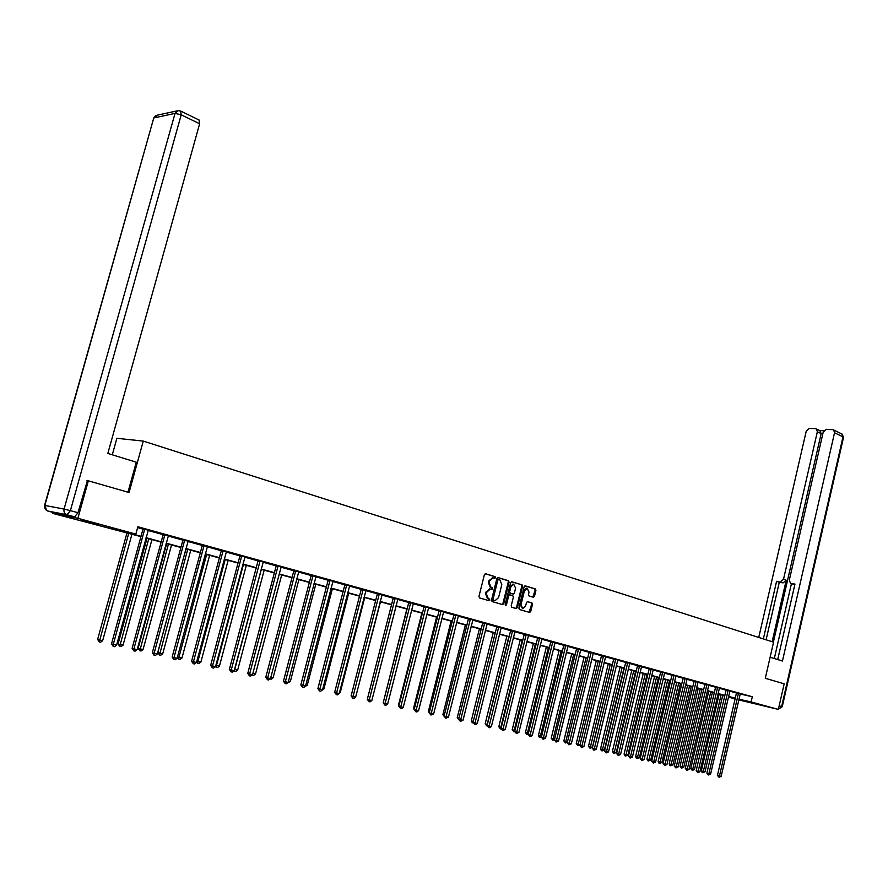 <?xml version="1.0" encoding="UTF-8"?>
<svg xmlns="http://www.w3.org/2000/svg" width="888" height="888" viewBox="0 0 888 888"><rect width="100%" height="100%" fill="white"/><g stroke="black" fill="none" stroke-linecap="round" stroke-linejoin="round"><path stroke-width="1.33" d="M495.537 577.688L495.127 576.656L485.592 573.748L484.393 574.68L478.943 596.447L479.553 597.924L489.133 600.71L489.965 600.044L488.311 598.656L486.402 593.961L486.857 592.152L490.287 589.066L492.008 589.532L492.751 588.855L491.108 587.468L489.199 582.75L489.654 580.941L493.051 577.877L494.794 578.354L495.537 577.688M494.194 578.188L494.305 576.512L485.214 573.737M488.578 600.543L488.733 598.856L487.501 598.501L488.311 598.656M491.386 589.355L491.519 587.678L490.287 587.312L491.108 587.468M747.13 701.82L761.416 705.205L747.13 701.82M81.041 520.546L97.946 524.475L81.041 520.546M533.333 597.224L534.476 596.303L535.93 590.376L535.375 588.944L525.152 585.836L524.131 586.779L518.87 608.069L519.436 609.501L529.692 612.465L530.724 611.521L532.489 604.351L531.934 602.919L527.494 601.62L526.462 602.564L525.585 606.138L522.799 608.68L520.979 604.784L524.431 590.775L527.183 588.256L529.026 592.163L528.46 594.494L529.026 595.926L533.455 597.247M87.002 480.43L129.071 492.518L143.268 441.092L773.57 642.179L765.29 678.299L784.182 683.816L778.354 709.39L738.772 699.922M88.4 480.641L77.878 518.303L135.842 534.11L125.075 531.956L141.026 536.308M740.159 694.005L752.303 696.736L137.862 526.762L135.842 534.11M752.303 696.736L751.104 701.964L778.354 709.39M509.09 582.206L508.502 580.741L498.079 577.555L496.892 578.488L491.508 600.11L492.107 601.565L502.697 604.628L503.762 603.674L509.09 582.206L507.681 580.597L497.713 577.555M511.788 581.751L522.044 584.881L522.621 586.324L517.349 607.625L516.183 608.558L511.788 607.281L511.211 605.838L513.364 597.158L512.787 595.715L509.734 594.827L508.691 595.781L506.438 604.839L505.694 605.505L505.205 604.473L510.622 582.672L511.666 581.718M143.268 441.092L116.872 438.306L112.288 454.8M137.629 527.605L142.946 529.07M148.074 530.491L163.092 534.632M168.176 536.041L182.85 540.093M187.89 541.48L202.22 545.443M207.215 546.819L221.234 550.693M226.185 552.059L239.882 555.844M244.788 557.198L258.186 560.894M263.048 562.237L276.146 565.856M280.963 567.188L293.784 570.729M298.557 572.05L311.089 575.513M315.828 576.823L328.094 580.208M332.789 581.507L344.788 584.826M349.45 586.102L361.194 589.355M365.812 590.631L377.311 593.806M381.896 595.071L393.14 598.179M397.691 599.433L408.702 602.475M413.22 603.718L423.998 606.693M428.471 607.936L439.038 610.855M443.478 612.076L453.824 614.929M458.23 616.15L468.365 618.947M472.727 620.157L482.661 622.899M486.99 624.098L496.725 626.784M501.021 627.971L510.556 630.602M514.829 631.779L524.175 634.365M528.404 635.53L537.562 638.061M541.769 639.227L550.749 641.702M554.922 642.856L563.725 645.287M567.865 646.431L576.49 648.817M580.608 649.949L589.066 652.292M593.151 653.413L601.454 655.71M605.505 656.831L613.641 659.074M617.66 660.184L625.652 662.393M629.636 663.491L637.473 665.656M641.436 666.755L649.128 668.875M653.057 669.963L660.605 672.05M664.513 673.126L671.916 675.169M675.79 676.245L683.061 678.243M686.912 679.309L694.039 681.285M697.868 682.339L704.861 684.271M708.668 685.325L715.539 687.212M719.313 688.255L726.051 690.12M729.803 691.164L736.43 692.984M148.241 530.225L142.924 528.749M168.332 535.775L163.07 534.321M188.045 541.225L182.828 539.782M207.37 546.564L202.209 545.132M226.34 551.803L221.212 550.394M244.944 556.942L239.86 555.544M263.192 561.993L258.164 560.606M281.119 566.944L276.124 565.567M298.701 571.805L293.762 570.44M315.973 576.567L311.078 575.224M332.933 581.252L328.083 579.92M349.595 585.858L344.777 584.537M365.956 590.376L361.183 589.066M382.04 594.816L377.3 593.517M397.835 599.178L393.129 597.902M413.353 603.463L408.691 602.197M428.615 607.681L423.987 606.426M443.612 611.821L439.027 610.578M458.363 615.895L453.812 614.663M472.871 619.902L468.353 618.681M487.135 623.842L482.65 622.632M501.165 627.716L496.714 626.517M514.962 631.535L510.545 630.347M528.538 635.286L524.164 634.11M541.902 638.971L537.562 637.806M555.056 642.601L550.738 641.447M567.998 646.187L563.714 645.032M580.73 649.705L576.49 648.562M593.273 653.168L589.066 652.047M605.627 656.576L601.442 655.466M617.793 659.939L613.63 658.829M629.77 663.247L625.64 662.148M641.569 666.511L637.473 665.423M653.191 669.719L649.117 668.642M664.635 672.882L660.594 671.816M675.912 676.001L671.905 674.936M687.035 679.065L683.05 678.021M697.99 682.095L694.039 681.052M708.779 685.081L704.861 684.038M719.424 688.022L715.528 686.99M729.925 690.92L726.051 689.898M740.27 693.772L736.418 692.762M52.847 512.409L52.592 513.353L77.878 518.303M735.098 698.912L728.415 697.102M724.708 696.092L722.688 695.548M140.937 536.63L52.592 513.353M728.482 696.803L733.133 697.857L728.526 696.603M724.819 695.593L718.026 693.739M714.296 692.729L707.359 690.842M703.607 689.821L696.547 687.9M692.773 686.868L685.58 684.914M681.773 683.871L674.447 681.884M670.618 680.841L663.147 678.809M659.296 677.755L651.681 675.679M647.807 674.625L640.048 672.516M636.141 671.45L628.238 669.297M624.297 668.231L616.239 666.033M612.276 664.957L604.062 662.714M600.066 661.627L591.697 659.351M587.667 658.252L579.131 655.932M575.08 654.833L566.378 652.458M562.293 651.348L553.413 648.928M549.306 647.807L540.248 645.343M536.108 644.222L526.861 641.702M522.688 640.57L513.264 637.995M509.057 636.851L499.445 634.232M495.204 633.077L485.392 630.413M481.13 629.248L471.106 626.517M466.811 625.352L456.587 622.566M452.258 621.389L441.813 618.548M437.451 617.36L426.795 614.452M422.388 613.253L411.51 610.3M407.07 609.09L395.97 606.06M391.497 604.85L380.142 601.753M375.635 600.532L364.047 597.369M359.496 596.137L347.652 592.907M343.079 591.663L330.98 588.367M326.351 587.112L313.986 583.749M309.335 582.473L296.692 579.032M291.997 577.755L279.076 574.236M274.337 572.949L261.127 569.352M256.343 568.054L242.835 564.38M238.017 563.059L224.209 559.296M219.347 557.975L205.206 554.134M200.311 552.791L185.847 548.862M180.908 547.508L166.112 543.489M161.117 542.124L145.976 538.006M722.71 695.482L724.741 695.948M738.938 699.178L751.104 701.964M146.065 537.673L161.205 541.802M166.2 543.156L180.986 547.186M185.936 548.54L200.399 552.48M205.294 553.812L219.425 557.664M224.287 558.985L238.106 562.748M242.924 564.058L256.432 567.743M261.205 569.042L274.414 572.638M279.154 573.937L292.074 577.455M296.77 578.732L309.413 582.173M314.063 583.438L326.429 586.813M331.058 588.067L343.156 591.364M347.73 592.618L359.573 595.837M364.124 597.08L375.713 600.233M380.219 601.465L391.564 604.562M396.037 605.771L407.148 608.802M411.588 610.012L422.466 612.975M426.862 614.174L437.518 617.071M441.891 618.27L452.325 621.112M456.654 622.288L466.877 625.074M471.184 626.24L481.196 628.97M485.459 630.136L495.282 632.811M499.511 633.965L509.135 636.585M513.331 637.728L522.755 640.292M526.928 641.436L536.174 643.944M540.315 645.077L549.372 647.541M553.479 648.662L562.359 651.082M566.444 652.192L575.147 654.567M579.198 655.666L587.734 657.997M591.752 659.096L600.133 661.371M604.129 662.459L612.332 664.701M616.305 665.778L624.353 667.976M628.293 669.041L636.197 671.195M640.104 672.26L647.863 674.38M651.748 675.435L659.351 677.511M663.214 678.554L670.673 680.596M674.503 681.64L681.829 683.627M685.636 684.67L692.829 686.624M696.603 687.656L703.662 689.576M707.414 690.598L714.352 692.485M718.081 693.506L724.874 695.36M728.582 696.37L735.264 698.19M263.248 562.004L234.21 670.673L231.235 670.029L260.062 560.983M492.662 577.822L488.833 580.796L489.654 580.941M490.287 587.312L488.378 582.606L488.833 580.796M489.865 588.988L486.036 591.996L486.857 592.152M487.501 598.501L485.581 593.806L486.036 591.996M502.075 604.462L502.941 603.507L508.269 582.051M498.645 579.531L497.813 580.186L493.084 599.145L493.506 600.177L495.171 600.621L498.59 597.546L501.809 584.615L499.933 579.931L498.645 579.531M497.735 579.365L498.557 579.52L496.991 580.042L497.813 580.186M494.372 600.466L492.685 600.01L492.274 598.989L496.991 580.042M511.421 581.74L522.044 584.881M515.684 608.413L516.527 607.459L521.8 586.169L521.223 584.726M509.723 594.816L507.869 595.615L505.616 604.673L506.438 604.839M515.595 588.167L513.708 584.215L510.922 586.757L509.69 591.73L510.267 593.184L513.32 594.072L514.363 593.129L515.595 588.167M513.153 584.115L510.101 586.613L510.922 586.757M512.376 593.894L509.446 593.029L508.868 591.575L510.101 586.613M526.628 588.156L523.609 590.631L524.431 590.775M522.51 608.624L520.157 604.617L523.609 590.631M529.07 612.298L531.668 604.184L531.102 602.763L527.283 601.631M532.856 597.08L535.109 590.231L534.543 588.8L524.919 585.858M126.995 532.833L97.613 639.438L99.334 639.993L102.642 640.703L131.957 534.188M128.716 533.311L99.29 641.924L97.613 639.438M102.642 640.703L100.61 642.213L99.29 641.924M144.689 529.903L142.879 529.559L111.5 643.867L113.264 644.433L144.722 529.104M116.594 645.154L114.541 646.686L113.209 646.397L113.264 644.433L116.594 645.154L148.329 530.103M142.879 529.559L142.913 528.604M113.209 646.397L111.5 643.867M127.983 492.207L136.286 462.193L107.837 453.435L199.633 123.765L181.208 114.807L70.396 510.633L77.989 512.72L87.435 480.497M55.278 513.064L74.625 516.838L67.033 514.763L47.785 511.022L55.156 513.031M199.012 119.991L199.633 123.765M77.989 512.72L74.625 516.838M770.118 657.231L782.45 661.027L834.542 432.767L833.643 429.959L832.7 429.659L826.373 429.304L823.209 432.123L789.31 580.108L790.487 583.305L793.794 584.482L790.931 583.46M777.71 659.562L794.96 584.082L791.086 583.494M819.89 430.647L821.156 433.61L817.349 431.779L816.461 428.993L815.561 428.704L809.345 428.36L806.237 431.146L758.752 637.451M823.787 430.791L819.713 430.558M780.385 581.884L783.516 579.254L786.224 580.241L783.105 582.872L776.589 581.307L763.347 638.916M817.349 431.779L783.516 579.254M774.314 658.519L791.441 583.649M786.224 580.241L772.138 641.713M821.156 433.61L773.381 642.113M783.105 582.872L779.298 582.295L766.1 639.793M779.298 582.295L776.589 581.307M794.827 584.637L793.794 584.482M147.019 538.283L118.071 643.9L119.813 644.444L123.055 645.154L151.937 539.627M148.762 538.761L119.747 646.364L118.071 643.9M123.055 645.154L121.046 646.642L119.747 646.364M166.667 543.634L138.14 648.262L139.893 648.817L143.068 649.505L171.539 544.966M168.42 544.111L139.816 650.715L138.14 648.262M143.068 649.505L141.092 650.993L139.816 650.715M164.857 535.475L163.037 535.12L132.112 648.34L133.899 648.906L164.891 534.676M137.163 649.616L135.131 651.137L133.822 650.849L133.899 648.906L137.163 649.616L168.42 535.653M163.037 535.12L163.059 534.165M133.822 650.849L132.112 648.34M184.626 540.925L182.795 540.57L152.325 652.736L154.124 653.302L184.671 540.148M157.331 654.001L155.322 655.499L154.035 655.222L154.124 653.302L157.331 654.001L188.134 541.103M182.795 540.57L182.817 539.627M154.035 655.222L152.325 652.736M185.936 548.884L157.82 652.547L159.585 653.102L162.715 653.779L190.765 550.194M187.712 549.361L159.496 654.978L157.82 652.547M162.715 653.779L160.739 655.244L159.496 654.978M206.638 554.523L178.91 657.309L181.973 657.975L209.635 555.333M177.489 656.865L178.91 657.309L178.81 659.162L177.378 657.309M181.973 657.975L180.031 659.429L178.81 659.162M225.208 559.573L197.88 661.438L200.877 662.093L228.149 560.372M196.881 661.127L197.88 661.438L197.747 663.269L196.614 662.104M200.877 662.093L198.956 663.525L197.747 663.269M204.029 546.287L202.164 545.909L172.15 657.031L173.97 657.608L204.062 545.51M177.112 658.285L175.114 659.773L173.859 659.507L173.97 657.608L177.112 658.285L207.459 546.442M202.164 545.909L202.198 544.988M173.859 659.507L172.15 657.031M223.055 551.537L221.179 551.159L191.586 661.249L193.429 661.826L223.088 550.76M196.503 662.492L194.539 663.969L193.307 663.702L193.429 661.826L196.503 662.492L226.418 551.681M221.179 551.159L221.201 550.238M193.307 663.702L191.586 661.249M241.714 556.687L239.827 556.31L210.656 665.39L212.51 665.967L241.747 555.921M215.54 666.622L213.586 668.087L212.376 667.82L212.51 665.967L215.54 666.622L245.021 556.82M239.827 556.31L239.849 555.4M212.376 667.82L210.656 665.39M243.434 564.535L216.483 665.489L219.436 666.133L246.32 565.323M215.895 665.301L216.35 667.299L215.451 666.688M219.436 666.133L217.527 667.554L216.35 667.299M234.21 670.673L232.279 672.116L231.091 671.861L231.235 670.029L229.37 669.452L258.153 560.461M231.091 671.861L229.37 669.452M261.327 569.408L234.754 669.463L237.651 670.096L264.169 570.185M234.543 669.397L234.599 671.25L233.833 670.951M237.651 670.096L235.753 671.506L234.599 671.25M278.011 566.699L276.09 566.311L247.741 673.437L249.617 674.014L278.044 565.956M252.536 674.647L250.616 676.079L249.45 675.835L249.617 674.014L252.536 674.647L281.196 566.822M276.09 566.311L276.124 565.423M249.45 675.835L247.741 673.437M252.858 673.404L255.522 673.981L281.685 574.947M255.522 673.981L253.657 675.38L252.07 675.002M252.514 675.135L252.581 674.458M295.649 571.572L293.728 571.184L265.767 677.355L267.654 677.933L295.693 570.829M270.518 678.554L268.62 679.975L267.477 679.72L267.654 677.933L270.518 678.554L298.779 571.683M293.728 571.184L293.75 570.307M267.477 679.72L265.767 677.355M270.84 677.322L273.082 677.799L298.89 579.631M273.082 677.799L271.228 679.187L270.019 678.92M312.976 576.356L311.033 575.957L283.461 681.196L285.359 681.773L313.009 575.624M288.167 682.384L286.291 683.793L285.17 683.549L285.359 681.773L288.167 682.384L316.05 576.456M311.033 575.957L311.066 575.091M285.17 683.549L283.461 681.196M288.489 681.163L290.332 681.562L315.784 584.237M290.332 681.562L287.679 682.761M329.992 581.052L328.038 580.652L300.832 684.97L302.753 685.547L330.025 580.319M305.505 686.147L303.652 687.534L302.542 687.301L302.753 685.547L305.505 686.147L333.011 581.152M328.038 580.652L328.072 579.797M302.542 687.301L300.832 684.97M305.827 684.926L307.259 685.247L332.389 588.755M307.259 685.247L305.017 686.513M346.697 585.669L344.744 585.259L317.893 688.666L319.824 689.255L346.731 584.937M322.533 689.843L320.69 691.219L319.602 690.986L319.824 689.255L322.533 689.843L349.661 585.747M344.744 585.259L344.766 584.415M319.602 690.986L317.893 688.666M322.844 688.633L323.909 688.866L348.695 593.195M323.909 688.866L322.044 690.209M363.114 590.198L361.139 589.787L334.654 692.307L336.585 692.884L363.148 589.477M339.249 693.461L337.429 694.838L336.363 694.605L336.585 692.884L339.249 693.461L366.023 590.276M361.139 589.787L361.172 588.955M336.363 694.605L334.654 692.307M339.56 692.274L340.248 692.429L364.724 597.557M340.248 692.429L339.338 693.106M379.231 594.649L377.256 594.227L351.115 695.881L353.058 696.458L379.276 593.939M355.677 697.025L353.868 698.39L352.825 698.157L353.058 696.458L355.677 697.025L382.095 594.716M377.256 594.227L377.289 593.406M352.825 698.157L351.115 695.881M355.977 695.848L380.486 601.842M395.071 599.023L393.095 598.601L367.288 699.389L369.242 699.977L395.116 598.312M371.817 700.532L370.019 701.875L368.997 701.653L369.242 699.977L371.817 700.532L397.891 599.078M393.095 598.601L393.129 597.79M368.997 701.653L367.288 699.389M410.645 603.318L408.658 602.897L383.183 702.841L385.148 703.418L410.689 602.619M387.668 703.973L385.892 705.305L384.893 705.083L385.148 703.418L387.668 703.973L413.408 603.374M408.658 602.897L408.691 602.097M384.893 705.083L383.183 702.841M406.848 609.024L383.472 701.698M425.951 607.536L423.953 607.115L398.801 706.226L400.777 706.815L425.985 606.848M403.252 707.348L401.498 708.68L400.51 708.458L400.777 706.815L403.252 707.348L428.671 607.592M423.953 607.115L423.987 606.326M400.51 708.458L398.801 706.226M421.844 613.109L398.534 704.961L399.078 705.116M398.912 705.782L398.534 704.961M440.992 611.688L438.983 611.266L414.152 709.568L416.139 710.145L441.036 611.011M418.57 710.678L416.827 711.987L415.862 711.776L416.139 710.145L418.57 710.678L443.667 611.732M438.983 611.266L439.027 610.478M415.862 711.776L414.152 709.568M436.596 617.127L413.575 708.236L414.43 708.48M414.163 709.523L413.575 708.236M455.788 615.773L453.768 615.34L429.248 712.842L431.235 713.419L455.822 615.095M433.633 713.941L430.946 715.04L431.235 713.419L433.633 713.941L458.419 615.817M453.768 615.34L453.812 614.574M430.946 715.04L429.248 712.842M451.104 621.078L428.371 711.455L429.514 711.788M429.537 713.464L428.371 711.455M470.329 619.791L468.309 619.358L444.089 716.061L446.087 716.649L470.363 619.114M448.44 717.16L445.787 718.248L446.087 716.649L448.44 717.16L472.916 619.824M468.309 619.358L468.342 618.592M445.787 718.248L444.089 716.061M465.379 624.963L442.912 714.618L444.344 715.04M444.389 716.705L442.912 714.618M484.626 623.742L482.606 623.298L458.685 719.225L460.683 719.813L484.67 623.065M463.003 720.312L460.373 721.4L460.683 719.813L463.003 720.312L487.179 623.765M482.606 623.298L482.65 622.544M460.373 721.4L458.685 719.225M479.42 628.782L457.231 717.737L458.93 718.237M458.985 719.879L457.231 717.737M498.701 627.616L496.67 627.183L473.038 722.344L475.047 722.932L498.734 626.961M477.322 723.42L475.635 724.697L474.725 724.497L475.047 722.932L477.322 723.42L501.209 627.638M496.67 627.183L496.714 626.429M474.725 724.497L473.038 722.344M493.24 632.545L471.306 720.801L473.282 721.378M495.193 633.077L473.215 721.611M473.337 722.987L472.183 722.677L471.306 720.801M512.543 631.446L510.511 631.002L487.157 725.407L489.166 725.995L512.576 630.78M491.408 726.484L489.743 727.738L488.844 727.538L489.166 725.995L491.408 726.484L515.007 631.457M510.511 631.002L510.545 630.258M488.844 727.538L487.157 725.407M506.837 636.252L485.159 723.82L487.39 724.453M508.802 636.785L486.813 725.907L485.159 723.82M487.457 726.051L486.813 725.907M526.151 635.198L524.12 634.754L501.043 728.426L503.063 729.004L526.196 634.543M505.261 729.481L502.73 730.547L503.063 729.004L505.261 729.481L528.582 635.209M524.12 634.754L524.153 634.021M502.73 730.547L501.043 728.426M520.224 639.893L498.79 726.784L501.276 727.472M522.188 640.426L500.444 728.87L498.79 726.784M501.332 729.037L500.444 728.87M539.56 638.894L537.518 638.45L514.718 731.39L516.727 731.967L539.593 638.25M518.903 732.445L516.394 733.499L516.727 731.967L518.903 732.445L541.946 638.905M537.518 638.45L537.551 637.728M516.394 733.499L514.718 731.39M533.388 643.478L512.21 729.714L514.94 730.447M535.364 644.011L513.863 731.779L512.21 729.714M514.907 731.812L513.863 731.779M552.736 642.535L550.704 642.091L528.16 734.309L530.18 734.887L552.78 641.891M532.312 735.353L530.691 736.585L529.836 736.396L530.18 734.887L532.312 735.353L555.089 642.535M550.704 642.091L550.738 641.369M529.836 736.396L528.16 734.309M546.353 647.008L525.419 732.589L528.393 733.366M548.329 647.541L527.061 734.631L525.419 732.589M528.271 734.543L527.061 734.631M565.723 646.12L563.68 645.676L541.391 737.184L543.423 737.762L565.756 645.487M545.521 738.217L543.067 739.26L543.423 737.762L545.521 738.217L568.031 646.109M563.68 645.676L563.714 644.954M543.067 739.26L541.391 737.184L539.271 737.229L538.428 735.419L541.625 736.252M559.118 650.482L538.428 735.419M561.094 651.026L540.059 737.451M578.488 649.65L576.445 649.195L554.423 740.004L556.454 740.592L578.532 649.017M558.519 741.036L556.088 742.068L556.454 740.592L558.519 741.036L580.774 649.639M576.445 649.195L576.479 648.495M556.088 742.068L554.423 740.004M571.694 653.901L551.226 738.206L554.645 739.082M573.67 654.445L552.869 740.226L551.226 738.206M554.478 739.804L552.869 740.226M591.064 653.113L589.022 652.669L567.243 742.79L569.275 743.378L591.108 652.491M571.317 743.811L568.908 744.843L569.275 743.378L571.317 743.811L593.317 653.102M589.022 652.669L589.055 651.97M568.908 744.843L567.243 742.79M584.071 657.275L563.836 740.947L567.465 741.88M586.058 657.819L565.467 742.956L563.836 740.947M567.365 742.301L565.467 742.956M603.452 656.532L601.398 656.088L579.875 745.532L581.906 746.109L603.496 655.91M583.904 746.553L581.54 747.563L581.906 746.109L583.904 746.553L605.66 656.51M601.398 656.088L601.442 655.388M581.54 747.563L579.875 745.532M596.27 660.594L576.245 743.656L580.097 744.621M598.246 661.138L577.877 745.643L576.245 743.656M580.053 744.766L577.877 745.643M615.65 659.895L613.597 659.451L592.307 748.229L594.338 748.806L615.684 659.285M596.314 749.239L593.961 750.249L594.338 748.806L596.314 749.239L617.826 659.873M613.597 659.451L613.63 658.763M593.961 750.249L592.307 748.229M608.28 663.869L588.478 746.32L590.465 746.886L592.407 747.308L612.165 664.923M610.256 664.402L590.098 748.295L588.478 746.32M592.407 747.308L590.098 748.295M627.65 663.214L625.607 662.759L604.55 750.893L606.582 751.47L627.694 662.603M608.524 751.892L606.204 752.891L606.582 751.47L608.524 751.892L629.803 663.181M625.607 662.759L625.64 662.082M606.204 752.891L604.55 750.893M620.101 667.088L600.521 748.939L602.519 749.505L604.428 749.916L623.975 668.142M622.088 667.632L602.519 749.505L602.142 750.904L601.354 750.682L600.521 748.939M604.428 749.916L602.142 750.904M639.482 666.477L637.429 666.022L616.605 753.501L618.636 754.079L639.515 665.878M620.557 754.5L618.259 755.499L618.636 754.079L620.557 754.5L641.602 666.444M637.429 666.022L637.462 665.356M618.259 755.499L616.605 753.501M631.768 670.262L612.387 751.525L614.385 752.092L616.272 752.502L635.597 671.306M633.743 670.795L614.385 752.092L614.008 753.479L612.387 751.525M616.272 752.502L614.008 753.479M651.137 669.696L649.084 669.241L628.482 756.088L630.513 756.665L651.17 669.097M632.4 757.076L630.125 758.063L630.513 756.665L632.4 757.076L653.213 669.663M649.084 669.241L649.117 668.575M630.125 758.063L628.482 756.088M643.245 673.382L624.086 754.067L626.073 754.634L627.938 755.033L647.063 674.425M645.232 673.925L626.073 754.634L625.696 756.01L624.897 755.788L624.086 754.067M627.938 755.033L625.696 756.01M662.615 672.86L660.561 672.405L640.181 758.618L642.213 759.196L662.648 672.272M644.078 759.606L641.824 760.594L642.213 759.196L644.078 759.606L664.668 672.827M660.561 672.405L660.594 671.75M641.824 760.594L640.181 758.618M654.567 676.467L635.608 756.576L637.595 757.142L639.427 757.542L658.352 677.5M656.554 677.011L637.595 757.142L637.218 758.507L636.419 758.285L635.608 756.576M639.427 757.542L637.218 758.507M673.925 675.99L671.872 675.524L651.703 761.127L653.746 761.704L673.959 675.391M655.577 762.093L653.346 763.081L653.746 761.704L655.577 762.093L675.946 675.946M671.872 675.524L671.905 674.869M653.346 763.081L651.703 761.127M665.723 679.509L646.952 759.051L648.95 759.606L650.76 760.006L669.485 680.53M667.709 680.042L648.95 759.606L648.562 760.961L647.763 760.739L646.952 759.051M650.76 760.006L648.562 760.961M685.07 679.065L683.016 678.599L663.059 763.591L665.101 764.168L685.103 678.476M666.91 764.557L664.701 765.534L665.101 764.168L666.91 764.557L687.057 679.009M683.016 678.599L683.05 677.955M664.701 765.534L663.059 763.591M676.723 682.495L658.152 761.482L660.139 762.048L661.926 762.437L680.452 683.516M678.71 683.039L660.139 762.048L659.751 763.391L658.952 763.169L658.152 761.482M661.926 762.437L659.751 763.391M696.048 682.095L693.994 681.629L674.258 766.022L676.29 766.588L696.092 681.507M678.077 766.977L675.89 767.954L676.29 766.588L678.077 766.977L698.012 682.04M693.994 681.629L694.039 680.985M675.89 767.954L674.258 766.022M687.556 685.447L669.175 763.891L671.173 764.446L672.926 764.823L691.264 686.457M689.543 685.991L671.173 764.446L670.773 765.778L669.974 765.556L669.175 763.891M672.926 764.823L670.773 765.778M706.87 685.081L704.817 684.626L685.281 768.409L687.323 768.986L706.915 684.504M689.077 769.363L686.912 770.329L687.323 768.986L689.077 769.363L708.813 685.025M704.817 684.626L704.861 683.982M686.912 770.329L685.281 768.409M698.245 688.355L680.053 766.255L682.051 766.81L683.771 767.188L701.931 689.365M700.232 688.899L682.051 766.81L681.64 768.131L680.053 766.255M683.771 767.188L681.64 768.131M717.548 688.022L715.495 687.567L696.159 770.773L698.19 771.35L717.582 687.445M699.922 771.716L697.779 772.682L698.19 771.35L699.922 771.716L719.458 687.967M715.495 687.567L715.528 686.935M697.779 772.682L696.159 770.773M708.779 691.23L690.775 768.586L692.762 769.141L694.471 769.519L712.442 692.229M710.766 691.763L692.762 769.141L692.363 770.462L690.775 768.586M694.471 769.519L692.363 770.462M728.06 690.931L726.007 690.464L706.87 773.104L708.913 773.67L728.105 690.353M710.611 774.036L708.491 774.991L708.913 773.67L710.611 774.036L729.947 690.864M726.007 690.464L726.051 689.843M708.491 774.991L706.87 773.104M719.169 694.061L701.342 770.884L703.329 771.45L705.017 771.816L722.81 695.049M721.156 694.594L703.329 771.45L702.93 772.749L702.13 772.527L701.342 770.884M705.017 771.816L702.93 772.749M738.428 693.794L736.385 693.328L717.437 775.39L719.48 775.957L738.472 693.228M721.156 776.323L719.047 777.278L719.48 775.957L721.156 776.323L740.292 693.728M736.385 693.328L736.418 692.707M719.047 777.278L717.437 775.39M494.305 576.512L495.127 576.656M488.733 598.856L489.543 599.023M491.519 587.678L492.341 587.834M488.378 582.606L489.199 582.75M485.581 593.806L486.402 593.961M502.941 603.507L503.762 603.674M507.681 580.597L508.502 580.741M492.274 598.989L493.084 599.145M492.685 600.01L493.506 600.177M521.8 586.169L522.621 586.324M516.527 607.459L517.349 607.625M507.869 595.615L508.691 595.781M508.868 591.575L509.69 591.73M509.446 593.029L510.267 593.184M520.157 604.617L520.979 604.784M531.102 602.763L531.934 602.919M531.668 604.184L532.489 604.351M529.903 611.355L530.724 611.521M534.543 588.8L535.375 588.944M535.109 590.231L535.93 590.376M533.655 596.148L534.476 596.303M144.744 529.337L142.935 528.982M44.567 505.394L153.569 118.648L44.855 505.439L64.069 509.068L175.025 113.387L154.068 117.915L157.276 115.185L177.189 110.845M199.334 120.146L180.93 111.155L178.277 110.612L175.025 113.387L181.208 114.807L180.653 111.011M47.619 510.977L47.785 511.022C45.321 510.067 44.345 508.202 44.855 505.439L46.775 510.6M70.396 510.633L64.069 509.068C63.559 511.899 64.547 513.797 67.033 514.763L70.396 510.633M779.165 705.86L781.64 706.537L842.99 436.885L834.542 432.767M841.713 433.899L843.545 437.307L842.09 434.088L833.643 429.959M843.511 437.44L782.25 706.726L778.476 709.035L782.25 706.726M164.913 534.909L163.081 534.554M184.682 540.37L182.839 540.015M204.074 545.731L202.22 545.365M223.099 550.993L221.234 550.616M241.769 556.143L239.882 555.766M260.029 561.738L258.131 561.36M260.084 561.205L258.175 560.816M278.055 566.178L276.146 565.778M295.704 571.051L293.773 570.651M313.031 575.835L311.089 575.435M330.036 580.53L328.094 580.13M346.753 585.148L344.788 584.748M363.159 589.688L361.194 589.277M379.287 594.139L377.311 593.728M395.127 598.523L393.14 598.101M410.7 602.819L408.702 602.397M425.996 607.048L423.998 606.626M441.047 611.21L439.038 610.778M455.833 615.295L453.824 614.862M470.374 619.313L468.365 618.88M484.682 623.265L482.661 622.832M498.745 627.15L496.725 626.717M512.587 630.98L510.556 630.535M526.207 634.731L524.175 634.298M539.604 638.439L537.562 637.995M552.791 642.08L550.749 641.635M565.767 645.665L563.725 645.221M578.543 649.195L576.49 648.751M591.119 652.669L589.066 652.225M603.496 656.099L601.454 655.644M615.695 659.462L613.641 659.007M627.694 662.781L625.652 662.326M639.527 666.044L637.473 665.589M651.182 669.263L649.128 668.808M662.659 672.438L660.605 671.983M673.97 675.568L671.916 675.113M685.114 678.643L683.061 678.188M696.092 681.673L694.039 681.218M706.915 684.67L704.861 684.215M717.582 687.612L715.539 687.157M728.105 690.52L726.051 690.065M738.472 693.384L736.43 692.929M492.241 577.733L493.051 577.877M489.466 588.91L490.287 589.066M508.913 594.66L509.734 594.827M512.887 584.071L513.708 584.215M526.362 588.1L527.183 588.256M155.533 115.784L153.735 118.026M816.461 428.993L820.257 430.824"/></g></svg>
